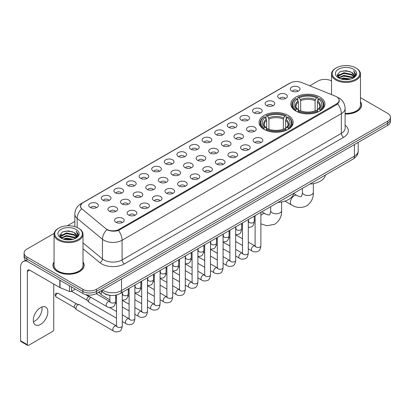 <?xml version="1.0" encoding="UTF-8"?>
<svg xmlns="http://www.w3.org/2000/svg" width="411" height="411" viewBox="0 0 411 411"><rect width="100%" height="100%" fill="white"/><g stroke="black" fill="none" stroke-linecap="round" stroke-linejoin="round"><path stroke-width="0.62" d="M288.193 115.434A17.046 9.843 0 0 0 269.616 113.302A17.046 9.843 0 0 0 259.089 122.396A17.046 9.843 0 0 0 264.083 129.357A17.046 9.843 0 0 0 282.66 131.489A17.046 9.843 0 0 0 293.182 122.396A17.046 9.843 0 0 0 288.193 115.434M319.938 97.104A17.046 9.843 0 0 0 301.361 94.972A17.046 9.843 0 0 0 290.839 104.065A17.046 9.843 0 0 0 295.833 111.027A17.046 9.843 0 0 0 314.41 113.159A17.046 9.843 0 0 0 324.931 104.065A17.046 9.843 0 0 0 319.938 97.104M279.141 98.286A4.824 2.785 180 0 1 278.18 97.499A4.824 2.785 180 0 1 279.778 94.037A4.824 2.785 180 0 1 285.964 94.35A4.824 2.785 180 0 1 286.919 97.499A4.824 2.785 180 0 1 279.141 98.286M285.373 98.578A2.892 1.67 0 0 0 284.597 97.761A2.892 1.67 0 0 0 281.746 97.34A2.892 1.67 0 0 0 279.727 98.578M266.539 105.56A4.824 2.785 180 0 1 265.583 104.774A4.824 2.785 180 0 1 267.181 101.311A4.824 2.785 180 0 1 273.361 101.625A4.824 2.785 180 0 1 274.322 104.774A4.824 2.785 180 0 1 266.539 105.56M272.776 105.853A2.892 1.67 0 0 0 272 105.036A2.892 1.67 0 0 0 269.148 104.615A2.892 1.67 0 0 0 267.129 105.853M253.941 112.835A4.824 2.785 180 0 1 252.981 112.049A4.824 2.785 180 0 1 254.579 108.586A4.824 2.785 180 0 1 260.764 108.9A4.824 2.785 180 0 1 261.72 112.049A4.824 2.785 180 0 1 253.941 112.835M260.173 113.128A2.892 1.67 0 0 0 259.398 112.311A2.892 1.67 0 0 0 256.546 111.89A2.892 1.67 0 0 0 254.527 113.128M241.339 120.11A4.824 2.785 180 0 1 240.384 119.324A4.824 2.785 180 0 1 241.981 115.861A4.824 2.785 180 0 1 248.162 116.174A4.824 2.785 180 0 1 249.123 119.324A4.824 2.785 180 0 1 241.339 120.11M247.576 120.402A2.892 1.67 0 0 0 246.8 119.586A2.892 1.67 0 0 0 243.949 119.164A2.892 1.67 0 0 0 241.93 120.402M228.742 127.384A4.824 2.785 180 0 1 227.781 126.598A4.824 2.785 180 0 1 229.379 123.136A4.824 2.785 180 0 1 235.565 123.444A4.824 2.785 180 0 1 236.52 126.598A4.824 2.785 180 0 1 228.742 127.384M234.974 127.672A2.892 1.67 0 0 0 234.198 126.86A2.892 1.67 0 0 0 231.347 126.439A2.892 1.67 0 0 0 229.328 127.672M216.14 134.659A4.824 2.785 180 0 1 215.184 133.873A4.824 2.785 180 0 1 216.782 130.41A4.824 2.785 180 0 1 222.962 130.719A4.824 2.785 180 0 1 223.923 133.873A4.824 2.785 180 0 1 216.14 134.659M222.377 134.947A2.892 1.67 0 0 0 221.601 134.135A2.892 1.67 0 0 0 218.75 133.709A2.892 1.67 0 0 0 216.731 134.947M203.543 141.934A4.824 2.785 180 0 1 202.582 141.148A4.824 2.785 180 0 1 204.18 137.685A4.824 2.785 180 0 1 210.365 137.993A4.824 2.785 180 0 1 211.321 141.148A4.824 2.785 180 0 1 203.543 141.934M209.774 142.221A2.892 1.67 0 0 0 208.999 141.41A2.892 1.67 0 0 0 206.147 140.983A2.892 1.67 0 0 0 204.128 142.221M190.94 149.208A4.824 2.785 180 0 1 189.985 148.422A4.824 2.785 180 0 1 191.583 144.96A4.824 2.785 180 0 1 197.763 145.268A4.824 2.785 180 0 1 198.724 148.422A4.824 2.785 180 0 1 190.94 149.208M197.177 149.496A2.892 1.67 0 0 0 196.401 148.684A2.892 1.67 0 0 0 193.55 148.258A2.892 1.67 0 0 0 191.531 149.496M178.343 156.483A4.824 2.785 180 0 1 177.382 155.697A4.824 2.785 180 0 1 178.98 152.234A4.824 2.785 180 0 1 185.166 152.543A4.824 2.785 180 0 1 186.121 155.697A4.824 2.785 180 0 1 178.343 156.483M184.575 156.771A2.892 1.67 0 0 0 183.799 155.959A2.892 1.67 0 0 0 180.948 155.533A2.892 1.67 0 0 0 178.929 156.771M165.741 163.758A4.824 2.785 180 0 1 164.785 162.972A4.824 2.785 180 0 1 166.383 159.509A4.824 2.785 180 0 1 172.563 159.817A4.824 2.785 180 0 1 173.524 162.972A4.824 2.785 180 0 1 165.741 163.758M171.978 164.046A2.892 1.67 0 0 0 171.202 163.234A2.892 1.67 0 0 0 168.351 162.807A2.892 1.67 0 0 0 166.332 164.046M153.144 171.033A4.824 2.785 180 0 1 152.183 170.241A4.824 2.785 180 0 1 153.781 166.784A4.824 2.785 180 0 1 159.966 167.092A4.824 2.785 180 0 1 160.922 170.241A4.824 2.785 180 0 1 153.144 171.033M159.376 171.32A2.892 1.67 0 0 0 158.6 170.508A2.892 1.67 0 0 0 155.748 170.082A2.892 1.67 0 0 0 153.729 171.32M140.541 178.307A4.824 2.785 180 0 1 139.586 177.516A4.824 2.785 180 0 1 141.184 174.059A4.824 2.785 180 0 1 147.364 174.367A4.824 2.785 180 0 1 148.325 177.516A4.824 2.785 180 0 1 140.541 178.307M146.778 178.595A2.892 1.67 0 0 0 146.003 177.783A2.892 1.67 0 0 0 143.151 177.357A2.892 1.67 0 0 0 141.132 178.595M127.944 185.582A4.824 2.785 180 0 1 126.984 184.791A4.824 2.785 180 0 1 128.581 181.328A4.824 2.785 180 0 1 134.767 181.641A4.824 2.785 180 0 1 135.722 184.791A4.824 2.785 180 0 1 127.944 185.582M134.176 185.87A2.892 1.67 0 0 0 133.4 185.053A2.892 1.67 0 0 0 130.549 184.631A2.892 1.67 0 0 0 128.53 185.87M115.342 192.857A4.824 2.785 180 0 1 114.386 192.065A4.824 2.785 180 0 1 115.984 188.603A4.824 2.785 180 0 1 122.165 188.916A4.824 2.785 180 0 1 123.125 192.065A4.824 2.785 180 0 1 115.342 192.857M121.579 193.144A2.892 1.67 0 0 0 120.803 192.327A2.892 1.67 0 0 0 117.952 191.906A2.892 1.67 0 0 0 115.933 193.144M102.745 200.131A4.824 2.785 180 0 1 101.784 199.34A4.824 2.785 180 0 1 103.382 195.877A4.824 2.785 180 0 1 109.567 196.191A4.824 2.785 180 0 1 110.523 199.34A4.824 2.785 180 0 1 102.745 200.131M108.977 200.419A2.892 1.67 0 0 0 108.201 199.602A2.892 1.67 0 0 0 105.35 199.181A2.892 1.67 0 0 0 103.331 200.419M90.143 207.401A4.824 2.785 180 0 1 89.187 206.615A4.824 2.785 180 0 1 90.785 203.152A4.824 2.785 180 0 1 96.965 203.466A4.824 2.785 180 0 1 97.926 206.615A4.824 2.785 180 0 1 90.143 207.401M96.38 207.694A2.892 1.67 0 0 0 95.604 206.877A2.892 1.67 0 0 0 92.752 206.456A2.892 1.67 0 0 0 90.733 207.694M291.738 91.016A4.824 2.785 180 0 1 290.783 90.225A4.824 2.785 180 0 1 292.38 86.762A4.824 2.785 180 0 1 298.561 87.075A4.824 2.785 180 0 1 299.521 90.225A4.824 2.785 180 0 1 291.738 91.016M297.975 91.304A2.892 1.67 0 0 0 297.199 90.487A2.892 1.67 0 0 0 294.348 90.066A2.892 1.67 0 0 0 292.329 91.304M247.956 131.207A4.824 2.785 180 0 1 247.001 130.421A4.824 2.785 180 0 1 248.598 126.958A4.824 2.785 180 0 1 254.779 127.266A4.824 2.785 180 0 1 255.74 130.421A4.824 2.785 180 0 1 247.956 131.207M254.193 131.494A2.892 1.67 0 0 0 253.417 130.683A2.892 1.67 0 0 0 250.566 130.256A2.892 1.67 0 0 0 248.547 131.494M235.359 138.481A4.824 2.785 180 0 1 234.404 137.695A4.824 2.785 180 0 1 236.001 134.233A4.824 2.785 180 0 1 242.182 134.541A4.824 2.785 180 0 1 243.137 137.695A4.824 2.785 180 0 1 235.359 138.481M241.596 138.769A2.892 1.67 0 0 0 240.815 137.957A2.892 1.67 0 0 0 237.964 137.531A2.892 1.67 0 0 0 235.945 138.769M222.757 145.756A4.824 2.785 180 0 1 221.801 144.965A4.824 2.785 180 0 1 223.399 141.507A4.824 2.785 180 0 1 229.579 141.816A4.824 2.785 180 0 1 230.54 144.965A4.824 2.785 180 0 1 222.757 145.756M228.994 146.044A2.892 1.67 0 0 0 228.218 145.232A2.892 1.67 0 0 0 225.367 144.806A2.892 1.67 0 0 0 223.348 146.044M210.16 153.031A4.824 2.785 180 0 1 209.204 152.24A4.824 2.785 180 0 1 210.802 148.782A4.824 2.785 180 0 1 216.982 149.09A4.824 2.785 180 0 1 217.938 152.24A4.824 2.785 180 0 1 210.16 153.031M216.397 153.318A2.892 1.67 0 0 0 215.616 152.507A2.892 1.67 0 0 0 212.764 152.08A2.892 1.67 0 0 0 210.745 153.318M197.557 160.305A4.824 2.785 180 0 1 196.602 159.514A4.824 2.785 180 0 1 198.2 156.052A4.824 2.785 180 0 1 204.38 156.365A4.824 2.785 180 0 1 205.341 159.514A4.824 2.785 180 0 1 197.557 160.305M203.794 160.593A2.892 1.67 0 0 0 203.019 159.776A2.892 1.67 0 0 0 200.167 159.355A2.892 1.67 0 0 0 198.148 160.593M184.96 167.58A4.824 2.785 180 0 1 184.005 166.789A4.824 2.785 180 0 1 185.602 163.326A4.824 2.785 180 0 1 191.783 163.64A4.824 2.785 180 0 1 192.738 166.789A4.824 2.785 180 0 1 184.96 167.58M191.197 167.868A2.892 1.67 0 0 0 190.416 167.051A2.892 1.67 0 0 0 187.565 166.63A2.892 1.67 0 0 0 185.546 167.868M172.358 174.855A4.824 2.785 180 0 1 171.402 174.064A4.824 2.785 180 0 1 173 170.601A4.824 2.785 180 0 1 179.186 170.914A4.824 2.785 180 0 1 180.141 174.064A4.824 2.785 180 0 1 172.358 174.855M178.595 175.143A2.892 1.67 0 0 0 177.819 174.326A2.892 1.67 0 0 0 174.968 173.904A2.892 1.67 0 0 0 172.949 175.143M159.761 182.13A4.824 2.785 180 0 1 158.805 181.338A4.824 2.785 180 0 1 160.403 177.876A4.824 2.785 180 0 1 166.583 178.189A4.824 2.785 180 0 1 167.539 181.338A4.824 2.785 180 0 1 159.761 182.13M165.998 182.417A2.892 1.67 0 0 0 165.217 181.6A2.892 1.67 0 0 0 162.366 181.179A2.892 1.67 0 0 0 160.347 182.417M147.159 189.399A4.824 2.785 180 0 1 146.203 188.613A4.824 2.785 180 0 1 147.801 185.15A4.824 2.785 180 0 1 153.986 185.464A4.824 2.785 180 0 1 154.942 188.613A4.824 2.785 180 0 1 147.159 189.399M153.395 189.692A2.892 1.67 0 0 0 152.62 188.875A2.892 1.67 0 0 0 149.768 188.454A2.892 1.67 0 0 0 147.749 189.692M134.561 196.674A4.824 2.785 180 0 1 133.606 195.888A4.824 2.785 180 0 1 135.204 192.425A4.824 2.785 180 0 1 141.384 192.738A4.824 2.785 180 0 1 142.34 195.888A4.824 2.785 180 0 1 134.561 196.674M140.798 196.967A2.892 1.67 0 0 0 140.017 196.15A2.892 1.67 0 0 0 137.166 195.728A2.892 1.67 0 0 0 135.147 196.967M121.959 203.948A4.824 2.785 180 0 1 121.004 203.162A4.824 2.785 180 0 1 122.601 199.7A4.824 2.785 180 0 1 128.787 200.013A4.824 2.785 180 0 1 129.742 203.162A4.824 2.785 180 0 1 121.959 203.948M128.196 204.241A2.892 1.67 0 0 0 127.42 203.424A2.892 1.67 0 0 0 124.569 203.003A2.892 1.67 0 0 0 122.55 204.241M109.362 211.223A4.824 2.785 180 0 1 108.406 210.437A4.824 2.785 180 0 1 110.004 206.974A4.824 2.785 180 0 1 116.185 207.283A4.824 2.785 180 0 1 117.14 210.437A4.824 2.785 180 0 1 109.362 211.223M115.599 211.511A2.892 1.67 0 0 0 114.818 210.699A2.892 1.67 0 0 0 111.967 210.278A2.892 1.67 0 0 0 109.948 211.511M254.579 142.304A4.824 2.785 180 0 1 253.618 141.512A4.824 2.785 180 0 1 255.216 138.05A4.824 2.785 180 0 1 261.401 138.363A4.824 2.785 180 0 1 262.357 141.512A4.824 2.785 180 0 1 254.579 142.304M260.81 142.591A2.892 1.67 0 0 0 260.035 141.774A2.892 1.67 0 0 0 257.183 141.353A2.892 1.67 0 0 0 255.164 142.591M241.976 149.578A4.824 2.785 180 0 1 241.021 148.787A4.824 2.785 180 0 1 242.618 145.324A4.824 2.785 180 0 1 248.799 145.638A4.824 2.785 180 0 1 249.76 148.787A4.824 2.785 180 0 1 241.976 149.578M248.213 149.866A2.892 1.67 0 0 0 247.437 149.049A2.892 1.67 0 0 0 244.581 148.628A2.892 1.67 0 0 0 242.567 149.866M229.379 156.853A4.824 2.785 180 0 1 228.418 156.062A4.824 2.785 180 0 1 230.016 152.599A4.824 2.785 180 0 1 236.202 152.913A4.824 2.785 180 0 1 237.157 156.062A4.824 2.785 180 0 1 229.379 156.853M235.611 157.141A2.892 1.67 0 0 0 234.835 156.324A2.892 1.67 0 0 0 231.984 155.903A2.892 1.67 0 0 0 229.965 157.141M216.777 164.123A4.824 2.785 180 0 1 215.821 163.337A4.824 2.785 180 0 1 217.419 159.874A4.824 2.785 180 0 1 223.599 160.187A4.824 2.785 180 0 1 224.56 163.337A4.824 2.785 180 0 1 216.777 164.123M223.014 164.415A2.892 1.67 0 0 0 222.238 163.599A2.892 1.67 0 0 0 219.387 163.177A2.892 1.67 0 0 0 217.368 164.415M204.18 171.397A4.824 2.785 180 0 1 203.219 170.611A4.824 2.785 180 0 1 204.817 167.149A4.824 2.785 180 0 1 211.002 167.462A4.824 2.785 180 0 1 211.958 170.611A4.824 2.785 180 0 1 204.18 171.397M210.411 171.69A2.892 1.67 0 0 0 209.636 170.873A2.892 1.67 0 0 0 206.784 170.452A2.892 1.67 0 0 0 204.765 171.69M191.577 178.672A4.824 2.785 180 0 1 190.622 177.886A4.824 2.785 180 0 1 192.22 174.423A4.824 2.785 180 0 1 198.4 174.737A4.824 2.785 180 0 1 199.361 177.886A4.824 2.785 180 0 1 191.577 178.672M197.814 178.965A2.892 1.67 0 0 0 197.039 178.148A2.892 1.67 0 0 0 194.187 177.727A2.892 1.67 0 0 0 192.168 178.965M178.98 185.947A4.824 2.785 180 0 1 178.02 185.161A4.824 2.785 180 0 1 179.617 181.698A4.824 2.785 180 0 1 185.803 182.006A4.824 2.785 180 0 1 186.758 185.161A4.824 2.785 180 0 1 178.98 185.947M185.212 186.234A2.892 1.67 0 0 0 184.436 185.423A2.892 1.67 0 0 0 181.585 185.001A2.892 1.67 0 0 0 179.566 186.234M166.378 193.221A4.824 2.785 180 0 1 165.422 192.435A4.824 2.785 180 0 1 167.02 188.973A4.824 2.785 180 0 1 173.201 189.281A4.824 2.785 180 0 1 174.161 192.435A4.824 2.785 180 0 1 166.378 193.221M172.615 193.509A2.892 1.67 0 0 0 171.839 192.697A2.892 1.67 0 0 0 168.988 192.276A2.892 1.67 0 0 0 166.969 193.509M153.781 200.496A4.824 2.785 180 0 1 152.82 199.71A4.824 2.785 180 0 1 154.418 196.247A4.824 2.785 180 0 1 160.603 196.556A4.824 2.785 180 0 1 161.559 199.71A4.824 2.785 180 0 1 153.781 200.496M160.013 200.784A2.892 1.67 0 0 0 159.237 199.972A2.892 1.67 0 0 0 156.386 199.546A2.892 1.67 0 0 0 154.366 200.784M141.179 207.771A4.824 2.785 180 0 1 140.223 206.985A4.824 2.785 180 0 1 141.821 203.522A4.824 2.785 180 0 1 148.001 203.83A4.824 2.785 180 0 1 148.962 206.985A4.824 2.785 180 0 1 141.179 207.771M147.415 208.058A2.892 1.67 0 0 0 146.64 207.247A2.892 1.67 0 0 0 143.788 206.82A2.892 1.67 0 0 0 141.769 208.058M128.581 215.045A4.824 2.785 180 0 1 127.621 214.259A4.824 2.785 180 0 1 129.218 210.797A4.824 2.785 180 0 1 135.404 211.105A4.824 2.785 180 0 1 136.36 214.259A4.824 2.785 180 0 1 128.581 215.045M134.813 215.333A2.892 1.67 0 0 0 134.037 214.521A2.892 1.67 0 0 0 131.186 214.095A2.892 1.67 0 0 0 129.167 215.333M115.979 222.32A4.824 2.785 180 0 1 115.023 221.534A4.824 2.785 180 0 1 116.621 218.071A4.824 2.785 180 0 1 122.802 218.38A4.824 2.785 180 0 1 123.762 221.534A4.824 2.785 180 0 1 115.979 222.32M122.216 222.608A2.892 1.67 0 0 0 121.44 221.796A2.892 1.67 0 0 0 118.589 221.37A2.892 1.67 0 0 0 116.57 222.608M335.407 96.164A8.682 5.014 180 0 1 336.568 96.724A8.682 5.014 180 0 1 339.111 100.269A8.682 5.014 180 0 1 336.568 103.813L119.144 229.343A8.682 5.014 180 0 1 105.889 228.675L82.097 209.06A8.682 5.014 180 0 1 80.525 206.183A8.682 5.014 180 0 1 83.068 202.638L290.31 82.991A8.682 5.014 180 0 1 301.427 82.426L335.407 96.164M110.965 295.432A9.648 5.569 180 0 1 103.736 293.069L101.06 290.865M54.062 261.899A15.597 9.006 0 0 0 52.937 265.259A15.597 9.006 0 0 0 57.509 271.625A15.597 9.006 0 0 0 74.509 273.577A15.597 9.006 0 0 0 84.137 265.259A15.597 9.006 0 0 0 83.012 261.899M339.45 100.638L337.75 103.906L336.907 104.522L118.507 230.484C114.875 231.527 111.304 231.398 107.795 230.093L106.86 229.641A11.256 7.532 129.5 0 0 102.462 239.253L77.17 218.4A12.864 7.429 180 0 1 74.848 214.141L74.848 226.636M54.144 233.386L26.921 249.107A9.648 5.569 0 0 0 24.09 253.048L24.09 257.25A9.648 5.569 0 0 0 26.921 261.185L82.868 293.49L82.868 291.389A9.648 5.569 0 0 0 96.513 291.389L387.624 123.315A9.648 5.569 0 0 0 390.45 119.375A9.648 5.569 0 0 1 387.624 123.315L96.513 291.389A9.648 5.569 0 0 1 82.868 291.389L26.921 259.084L82.868 291.389L82.868 289.287A9.648 5.569 0 0 0 96.513 289.287L387.624 121.214A9.648 5.569 0 0 0 390.45 117.274A9.648 5.569 0 0 0 387.624 113.338L360.478 97.664M24.09 255.149A9.648 5.569 0 0 0 26.921 259.084A9.648 5.569 0 0 1 24.09 255.149M77.17 227.504L77.17 218.4A11.256 7.532 129.5 0 1 81.537 208.819L80.304 206.178L81.892 203.476M345.112 114.058A15.597 9.006 0 0 0 361.603 105.062A15.597 9.006 0 0 0 360.478 101.707M331.528 80.952A9.648 5.569 0 0 0 318.032 81.034L309.776 85.801M74.848 221.437L67.301 225.788M24.09 253.048A9.648 5.569 0 0 0 26.921 256.983L82.868 289.287M82.868 293.49A9.648 5.569 0 0 0 96.513 293.49L387.624 125.417A9.648 5.569 0 0 0 390.45 121.476L390.45 117.274M336.224 79.195A13.83 7.984 0 0 0 355.782 79.195A13.83 7.984 0 0 0 355.782 67.902L356.239 68.164A14.472 8.359 0 0 1 360.478 74.078A14.472 8.359 0 0 1 351.544 81.794A14.472 8.359 0 0 1 335.772 79.986A14.472 8.359 0 0 1 331.528 74.078A14.472 8.359 0 0 1 335.772 68.164L336.224 67.902A13.83 7.984 0 0 0 336.224 79.195M345.112 113.405A14.472 8.359 0 0 0 360.478 105.062L360.478 74.078M345.112 113.96A15.438 8.914 0 0 0 361.444 105.062A15.438 8.914 0 0 0 360.478 101.964M340.585 78.82L343.925 77.962L350.691 79.051M341.541 79.107L343.925 78.619L349.699 79.292M338.515 77.736L343.925 75.336L351.688 76.975L352.941 78.013M338.839 78.018L343.925 75.994L351.688 77.633L352.592 78.326M338.058 77.299L338.238 75.557L343.925 72.711L351.688 74.35L353.814 76.765M337.986 76.98L338.238 76.215L343.925 73.369L351.688 75.008L353.666 77.078M352.51 78.393A8.04 4.644 0 0 0 354.046 75.665A8.04 4.644 0 0 0 351.688 72.382L354.041 75.824M353.511 69.218A10.614 6.129 0 0 0 338.52 69.202A10.614 6.129 0 0 0 338.453 77.854A10.614 6.129 0 0 0 338.5 77.885A10.614 6.129 0 0 0 353.558 77.854A10.614 6.129 0 0 0 353.511 69.218M351.688 72.382L345.913 70.656L339.974 71.75L337.22 74.859L339.049 78.177M353.167 78.069L355.736 74.817L355.787 74.232L353.696 70.749L355.012 74.653L352.597 78.352M356.239 68.164L355.782 67.902A13.83 7.984 0 0 0 336.224 67.902M353.696 70.749L355.782 74.365M339.835 71.817L343.473 70.918L349.987 71.504M337.328 76.045L338.515 75.11M341.125 74.001L343.473 73.548L349.756 74.062M341.125 76.626L343.473 76.174L349.756 76.687M341.608 79.128L343.473 78.799L349.689 79.297M337.261 75.783L339.209 74.401M338.294 77.551L339.209 77.027M295.524 110.842L295.982 109.624A15.31 8.842 0 0 1 295.982 98.506L297.035 99.113A13.83 7.984 0 0 0 297.035 109.018L298.078 109.609L298.412 110.847M298.412 110.343L298.412 102.026L297.035 99.113M297.8 100.433L297.8 97.453L298.258 97.191A15.31 8.842 0 0 1 317.513 97.191L316.465 97.803A13.83 7.984 0 0 0 299.311 97.803L300.688 100.716L300.688 110.883M315.088 110.883L315.088 100.716L316.465 97.803M309.807 184.077A17.688 10.213 0 0 0 325.471 175.029M297.8 111.725A15.952 9.212 0 0 0 317.97 111.725L317.513 110.939A15.31 8.842 0 0 1 298.258 110.939L297.8 111.998M317.97 111.998L317.97 111.725M295.982 98.506L295.524 98.768A15.952 9.212 0 0 0 291.933 104.589A15.952 9.212 0 0 0 295.524 110.415M317.513 97.191L317.97 97.453L317.97 100.433M298.258 110.939L299.311 110.328A13.83 7.984 0 0 0 316.465 110.328L317.513 110.939M297.035 109.018L295.982 109.624M299.311 97.803L298.258 97.191M298.078 100.906A12.371 7.141 0 0 0 298.078 109.609L298.134 109.645C296.377 107.944 295.658 106.793 295.987 106.187A11.898 6.869 0 0 1 298.412 102.026M320.246 110.415A15.952 9.212 0 0 0 323.837 104.589A15.952 9.212 0 0 0 320.246 98.768L319.789 98.506A15.31 8.842 0 0 1 319.789 109.624L320.246 110.842M319.789 109.624L318.736 109.018A13.83 7.984 0 0 0 318.736 99.113L319.789 98.506M318.736 99.113L317.364 102.026L317.364 110.343L317.698 109.609L318.736 109.018M317.364 102.026A11.898 6.869 0 0 1 319.789 106.187C320.112 106.798 319.393 107.949 317.641 109.645L317.698 109.609A12.371 7.141 0 0 0 317.698 100.906M317.364 110.847L317.364 110.343M263.775 129.172L264.232 127.955A15.31 8.842 0 0 1 264.232 116.837L265.285 117.443A13.83 7.984 0 0 0 265.285 127.348L266.328 127.939L266.662 129.177M266.662 128.674L266.662 120.356L265.285 117.443M266.051 118.764L266.051 115.784L266.508 115.522A15.31 8.842 0 0 1 285.768 115.522L284.715 116.133A13.83 7.984 0 0 0 267.561 116.133L268.938 119.046L268.938 129.213M283.338 129.213L283.338 119.046L284.715 116.133M278.057 202.402A17.688 10.213 0 0 0 293.721 193.36M266.051 130.056A15.952 9.212 0 0 0 286.226 130.056L285.768 129.27A15.31 8.842 0 0 1 266.508 129.27L266.051 130.328M286.226 130.328L286.226 130.056M264.232 116.837L263.775 117.099A15.952 9.212 0 0 0 260.184 122.92A15.952 9.212 0 0 0 263.775 128.746M285.768 115.522L286.226 115.784L286.226 118.764M266.508 129.27L267.561 128.658A13.83 7.984 0 0 0 284.715 128.658L285.768 129.27M265.285 127.348L264.232 127.955M267.561 116.133L266.508 115.522M266.328 119.236A12.371 7.141 0 0 0 266.328 127.939L266.385 127.975C264.627 126.275 263.913 125.124 264.237 124.518A11.898 6.869 0 0 1 266.662 120.356M288.496 128.746A15.952 9.212 0 0 0 292.093 122.92A15.952 9.212 0 0 0 288.496 117.099L288.039 116.837A15.31 8.842 0 0 1 288.039 127.955L288.496 129.172M288.039 127.955L286.986 127.348A13.83 7.984 0 0 0 286.986 117.443L288.039 116.837M286.986 117.443L285.614 120.356L285.614 128.674L285.948 127.939L286.986 127.348M285.614 120.356A11.898 6.869 0 0 1 288.039 124.518C288.363 125.129 287.643 126.28 285.892 127.975L285.948 127.939A12.371 7.141 0 0 0 285.948 119.236M285.614 129.177L285.614 128.674M109.881 299.825L101.774 295.144A2.892 1.67 -60 0 1 101.543 294.954A2.892 1.67 -60 0 1 101.173 293.819A2.892 1.67 -60 0 1 101.918 291.569M99.904 293.135A2.091 1.207 -60 0 1 99.734 292.997A2.091 1.207 -60 0 1 99.467 292.175A2.091 1.207 -60 0 1 99.508 291.759M116.498 318.191L89.177 302.419A2.892 1.67 -60 0 1 88.94 302.229A2.892 1.67 -60 0 1 88.576 301.093A2.892 1.67 -60 0 1 90.62 297.549A2.892 1.67 -60 0 1 90.965 297.384M87.302 300.41A2.091 1.207 -60 0 1 87.132 300.271A2.091 1.207 -60 0 1 86.87 299.449A2.091 1.207 -60 0 1 88.35 296.891A2.091 1.207 -60 0 1 89.192 296.706L90.179 296.932M122.288 292.339L122.288 325.815C121.887 329.18 120.849 331.055 119.164 331.451C116.77 332.191 114.849 332.021 113.395 330.947L76.574 309.694A2.892 1.67 -60 0 1 76.343 309.504A2.892 1.67 -60 0 1 75.973 308.368A2.892 1.67 -60 0 1 78.023 304.823A2.892 1.67 -60 0 1 79.189 304.572A2.892 1.67 -60 0 1 79.467 304.679L116.878 326.17M74.704 307.68A2.091 1.207 -60 0 1 74.535 307.546A2.091 1.207 -60 0 1 74.268 306.724A2.091 1.207 -60 0 1 75.747 304.166A2.091 1.207 -60 0 1 76.59 303.981L79.189 304.572M41.937 306.976A10.29 5.944 -60 0 1 34.791 321.094A10.29 5.944 -60 0 1 33.419 321.736M40.566 324.423A10.29 5.944 120 0 0 47.286 315.355A10.29 5.944 120 0 0 45.708 307.109A10.29 5.944 120 0 0 40.566 307.618A10.29 5.944 120 0 0 33.841 316.686A10.29 5.944 120 0 0 35.418 324.937A10.29 5.944 120 0 0 40.566 324.423M71.55 286.955L71.55 291.353L75.362 289.154M26.807 261.124A12.864 7.429 -120 0 0 23.216 261.601A12.864 7.429 -120 0 0 20.55 267.489L20.55 340.76L27.373 344.701L27.373 271.43A3.216 1.855 60 0 1 28.04 269.955A3.216 1.855 60 0 1 29.649 270.114L59.795 287.52L59.795 280.168M27.373 344.701A1.608 0.93 120 0 0 27.707 345.435L20.884 341.495A1.608 0.93 -60 0 1 20.55 340.76M27.707 345.435A1.608 0.93 120 0 0 28.508 345.353L52.618 331.436A1.608 0.93 120 0 0 53.754 329.468L53.754 284.032M71.55 291.353A1.608 0.93 180 0 1 69.49 291.461L60.011 287.628A1.608 0.93 180 0 1 59.795 287.52M58.758 239.392A13.83 7.984 0 0 0 78.316 239.392A13.83 7.984 0 0 0 78.316 228.1A13.83 7.984 0 0 0 78.316 228.095L78.773 228.362A14.472 8.359 0 0 1 83.012 234.27A14.472 8.359 0 0 1 74.078 241.987A14.472 8.359 0 0 1 58.305 240.178A14.472 8.359 0 0 1 54.062 234.27A14.472 8.359 0 0 1 58.305 228.362L58.758 228.1A13.83 7.984 0 0 0 58.758 239.392M54.062 234.27L54.062 265.259A14.472 8.359 0 0 0 58.305 271.168A14.472 8.359 0 0 0 74.078 272.976A14.472 8.359 0 0 0 83.012 265.259L83.012 234.27M54.062 262.156A15.438 8.914 0 0 0 53.101 265.259A15.438 8.914 0 0 0 57.622 271.558A15.438 8.914 0 0 0 74.448 273.49A15.438 8.914 0 0 0 83.978 265.259A15.438 8.914 0 0 0 83.012 262.156M63.119 239.012L66.459 238.159L73.225 239.243M64.075 239.305L66.459 238.812L72.233 239.49L66.007 238.991L64.142 239.32M61.049 237.933L66.459 235.534L74.221 237.173L75.475 238.205M61.373 238.216L66.459 236.186L74.221 237.825L75.126 238.519M60.592 237.491L60.771 235.75L66.459 232.903L74.221 234.542L76.348 236.957M60.52 237.173L60.771 236.407L66.459 233.561L74.221 235.2L76.199 237.27M75.043 238.585A8.04 4.644 0 0 0 76.58 235.857A8.04 4.644 0 0 0 74.221 232.575L76.574 236.017M76.045 229.41A10.614 6.129 0 0 0 61.054 229.395A10.614 6.129 0 0 0 60.987 238.051A10.614 6.129 0 0 0 61.034 238.077A10.614 6.129 0 0 0 76.092 238.051A10.614 6.129 0 0 0 76.045 229.41M74.221 232.575L68.447 230.848L62.508 231.943L59.759 235.051L61.583 238.37M75.706 238.262L78.27 235.01L78.321 234.429L76.23 230.941L77.545 234.845L75.131 238.544M78.773 228.362L78.316 228.1A13.83 7.984 0 0 0 58.758 228.1M76.23 230.941L78.316 234.558M62.369 232.01L66.007 231.116L72.521 231.696M59.862 236.238L61.049 235.308M63.659 234.193L66.007 233.741L72.29 234.255M63.659 236.823L66.007 236.366L72.29 236.88M59.795 235.981L61.742 234.594M60.828 237.743L61.742 237.219M119.144 229.343L119.144 230.232M336.568 103.813L336.568 104.718M345.112 125.165A16.08 9.283 180 0 1 343.617 137.3L124.374 263.877A3.216 1.855 60 0 1 122.098 259.937L341.341 133.359A12.864 7.429 0 0 0 345.112 128.109L345.112 108.412A12.864 7.429 180 0 1 341.341 113.662A11.256 6.499 -120 0 0 337.75 103.906M124.374 263.877A16.08 9.283 180 0 1 101.63 263.877A16.08 9.283 180 0 1 99.827 262.639L83.012 248.773M103.906 259.937A12.864 7.429 0 0 0 122.098 259.937L122.098 240.245A12.864 7.429 180 0 1 103.906 240.245A12.864 7.429 180 0 1 102.462 239.253L102.462 258.945A12.864 7.429 0 0 0 103.906 259.937M337.385 97.217A11.256 5.271 112 0 0 337.236 97.16L339.008 98.008C342.856 100.315 344.891 103.788 345.112 108.412M118.507 230.484A11.256 6.499 60 0 1 122.098 240.245L341.341 113.662L341.341 133.359A3.216 1.855 60 0 0 343.617 137.3M82.113 203.296A11.256 6.499 -120 0 0 80.946 203.733C77.098 206.045 75.064 209.512 74.848 214.141M80.946 203.733L289.359 83.407A11.256 6.499 60 0 1 290.212 83.043M96.513 289.287L96.513 293.49M387.624 121.214L387.624 125.417M26.921 256.983L26.921 261.185M83.012 242.911L102.462 258.945A3.216 2.153 -50.5 0 1 99.827 262.639M102.473 290.048A12.864 7.429 0 0 0 103.336 290.598A12.864 7.429 0 0 0 121.528 290.598L354.421 156.144A12.864 7.429 0 0 0 358.187 150.888C358.279 154.084 356.584 156.817 353.085 159.088L120.197 293.546A6.432 3.714 60 0 0 121.528 290.598L121.528 279.043M354.421 144.585L354.421 156.144A6.432 3.714 60 0 1 353.085 159.088M101.949 290.351A6.432 4.3 129.5 0 0 103.069 292.442L101.116 290.829M313.357 183.635L313.357 192.307A5.466 3.154 180 0 1 311.754 194.537A5.466 3.154 180 0 1 304.022 194.537A5.466 3.154 180 0 1 302.419 192.307C302.753 193.216 301.33 197.182 301.155 196.401C301.741 196.946 297.6 196.191 296.973 195.446L293.685 193.55M313.357 192.307C313.588 197.963 311.343 202.484 306.621 205.875C301.33 208.269 296.295 207.951 291.507 204.919A5.466 3.154 -60 0 1 290.669 200.537A5.466 3.154 -60 0 1 294.24 195.718A5.466 3.154 -60 0 1 296.973 195.446M315.088 100.716A11.898 6.869 0 0 0 300.688 100.716M315.422 99.59A12.371 7.141 0 0 0 300.349 99.59M281.607 201.965L281.607 210.632A5.466 3.154 180 0 1 280.004 212.867A5.466 3.154 180 0 1 272.272 212.867A5.466 3.154 180 0 1 270.669 210.632C271.003 211.547 269.58 215.513 269.405 214.732C269.991 215.277 265.85 214.521 265.223 213.777L261.792 211.793M260.882 215.385A5.466 3.154 -60 0 1 262.49 214.049A5.466 3.154 -60 0 1 265.223 213.777M283.338 119.046A11.898 6.869 0 0 0 268.938 119.046M283.672 117.921A12.371 7.141 0 0 0 268.599 117.921M260.882 212.323L260.882 245.799A2.892 1.67 180 0 1 259.901 247.052A2.892 1.67 180 0 1 255.94 246.98A2.892 1.67 180 0 1 255.092 245.799L255 246.425L255.262 246.21M260.882 245.799C260.487 249.158 259.444 251.039 257.759 251.429C255.37 252.169 253.448 252.005 251.994 250.931A2.892 1.67 -60 0 1 251.547 248.614A2.892 1.67 -60 0 1 253.438 246.061A2.892 1.67 -60 0 1 253.566 245.994A2.892 1.67 -60 0 1 254.887 245.917L255.472 246.148M248.285 219.592L248.285 253.073A2.892 1.67 180 0 1 247.304 254.327A2.892 1.67 180 0 1 243.343 254.255A2.892 1.67 180 0 1 242.495 253.073L242.403 253.7L242.66 253.484M248.285 253.073C247.884 256.433 246.847 258.314 245.162 258.704C242.767 259.444 240.846 259.279 239.392 258.206A2.892 1.67 -60 0 1 238.95 255.889A2.892 1.67 -60 0 1 240.841 253.335A2.892 1.67 -60 0 1 240.969 253.268A2.892 1.67 -60 0 1 242.29 253.191L242.875 253.423M235.683 226.867L235.683 260.348A2.892 1.67 180 0 1 234.702 261.601A2.892 1.67 180 0 1 230.741 261.53A2.892 1.67 180 0 1 229.893 260.348L229.8 260.975L230.062 260.759M235.683 260.348C235.287 263.708 234.244 265.588 232.559 265.979C230.17 266.718 228.249 266.554 226.795 265.48A2.892 1.67 -60 0 1 226.348 263.163A2.892 1.67 -60 0 1 228.239 260.61A2.892 1.67 -60 0 1 228.367 260.543A2.892 1.67 -60 0 1 229.687 260.466L230.273 260.697M223.086 234.142L223.086 267.623A2.892 1.67 180 0 1 222.104 268.876A2.892 1.67 180 0 1 218.143 268.804A2.892 1.67 180 0 1 217.296 267.623L217.203 268.249L217.46 268.034M223.086 267.623C222.685 270.983 221.647 272.863 219.962 273.253C217.568 273.993 215.647 273.829 214.193 272.755A2.892 1.67 -60 0 1 213.751 270.438A2.892 1.67 -60 0 1 215.641 267.885A2.892 1.67 -60 0 1 215.77 267.813A2.892 1.67 -60 0 1 217.09 267.741L217.676 267.972M210.483 241.416L210.483 274.897A2.892 1.67 180 0 1 209.502 276.151A2.892 1.67 180 0 1 205.541 276.079A2.892 1.67 180 0 1 204.693 274.897L204.601 275.519L204.863 275.308M210.483 274.897C210.088 278.257 209.045 280.138 207.36 280.528C204.971 281.268 203.049 281.103 201.596 280.03A2.892 1.67 -60 0 1 201.149 277.708A2.892 1.67 -60 0 1 203.039 275.159A2.892 1.67 -60 0 1 203.168 275.087A2.892 1.67 -60 0 1 204.488 275.016L205.074 275.247M197.886 248.691L197.886 282.172A2.892 1.67 180 0 1 196.905 283.426A2.892 1.67 180 0 1 192.944 283.354A2.892 1.67 180 0 1 192.096 282.172L192.004 282.794L192.261 282.583M197.886 282.172C197.486 285.532 196.448 287.407 194.763 287.803C192.369 288.543 190.447 288.378 188.993 287.304A2.892 1.67 -60 0 1 188.551 284.982A2.892 1.67 -60 0 1 190.442 282.434A2.892 1.67 -60 0 1 190.57 282.362A2.892 1.67 -60 0 1 191.891 282.29L192.476 282.521M185.284 255.966L185.284 289.447A2.892 1.67 180 0 1 184.303 290.7A2.892 1.67 180 0 1 180.342 290.628A2.892 1.67 180 0 1 179.494 289.447L179.401 290.068L179.664 289.858M185.284 289.447C184.888 292.807 183.845 294.682 182.16 295.077C179.771 295.817 177.85 295.653 176.396 294.579A2.892 1.67 -60 0 1 175.949 292.257A2.892 1.67 -60 0 1 177.84 289.709A2.892 1.67 -60 0 1 177.968 289.637A2.892 1.67 -60 0 1 179.288 289.565L179.874 289.796M172.687 263.24L172.687 296.721A2.892 1.67 180 0 1 171.706 297.975A2.892 1.67 180 0 1 167.745 297.903A2.892 1.67 180 0 1 166.897 296.721L166.804 297.343L167.061 297.132M172.687 296.721C172.286 300.081 171.248 301.957 169.563 302.352C167.169 303.092 165.248 302.928 163.794 301.854A2.892 1.67 -60 0 1 163.352 299.532A2.892 1.67 -60 0 1 165.243 296.983A2.892 1.67 -60 0 1 165.371 296.912A2.892 1.67 -60 0 1 166.691 296.84L167.277 297.071M160.085 270.515L160.085 303.996A2.892 1.67 180 0 1 159.103 305.25A2.892 1.67 180 0 1 155.142 305.178A2.892 1.67 180 0 1 154.295 303.996L154.202 304.618L154.464 304.407M160.085 303.996C159.689 307.356 158.646 309.231 156.961 309.627C154.572 310.367 152.651 310.202 151.197 309.129A2.892 1.67 -60 0 1 150.75 306.806A2.892 1.67 -60 0 1 152.64 304.258A2.892 1.67 -60 0 1 152.769 304.186A2.892 1.67 -60 0 1 154.089 304.114L154.675 304.346M147.487 277.79L147.487 311.266A2.892 1.67 180 0 1 146.506 312.519A2.892 1.67 180 0 1 142.545 312.447A2.892 1.67 180 0 1 141.697 311.266L141.605 311.892L141.862 311.677M147.487 311.266C147.087 314.631 146.049 316.506 144.364 316.902C141.97 317.641 140.048 317.472 138.594 316.403A2.892 1.67 -60 0 1 138.153 314.081A2.892 1.67 -60 0 1 140.043 311.533A2.892 1.67 -60 0 1 140.172 311.461A2.892 1.67 -60 0 1 141.492 311.389L142.078 311.62M134.885 285.064L134.885 318.54A2.892 1.67 180 0 1 133.904 319.794A2.892 1.67 180 0 1 129.943 319.722A2.892 1.67 180 0 1 129.095 318.54L129.003 319.167L129.265 318.951M134.885 318.54C134.489 321.905 133.447 323.781 131.761 324.176C129.373 324.916 127.451 324.747 125.997 323.678A2.892 1.67 -60 0 1 125.55 321.356A2.892 1.67 -60 0 1 127.441 318.808A2.892 1.67 -60 0 1 127.569 318.736A2.892 1.67 -60 0 1 128.89 318.664L129.475 318.895M57.237 293.475A2.091 1.207 -60 0 1 58.28 293.372L56.189 293.372A2.091 1.207 60 0 1 57.237 293.475A2.091 1.207 -60 0 0 55.87 295.319A2.091 1.207 -60 0 0 56.189 296.994L74.607 307.628M122.288 325.815A2.892 1.67 180 0 1 121.307 327.069A2.892 1.67 180 0 1 117.346 326.997A2.892 1.67 180 0 1 116.498 325.815L116.405 326.442L116.662 326.226M113.395 330.947A2.892 1.67 -60 0 1 112.953 328.63A2.892 1.67 -60 0 1 114.844 326.077A2.892 1.67 -60 0 1 114.972 326.01A2.892 1.67 -60 0 1 116.292 325.938M254.265 216.14L254.265 221.365A2.892 1.67 180 0 1 253.284 222.618A2.892 1.67 180 0 1 249.323 222.546A2.892 1.67 180 0 1 248.475 221.365L248.475 219.484M241.663 223.414L241.663 228.639A2.892 1.67 180 0 1 240.687 229.893A2.892 1.67 180 0 1 236.726 229.821A2.892 1.67 180 0 1 235.873 228.639L235.873 226.759M229.066 230.689L229.066 235.909A2.892 1.67 180 0 1 228.084 237.162A2.892 1.67 180 0 1 224.123 237.09A2.892 1.67 180 0 1 223.276 235.909L223.276 234.034M216.463 237.964L216.463 243.184A2.892 1.67 180 0 1 215.487 244.437A2.892 1.67 180 0 1 211.526 244.365A2.892 1.67 180 0 1 210.679 243.184L210.679 241.308M203.866 245.239L203.866 250.458A2.892 1.67 180 0 1 202.885 251.712A2.892 1.67 180 0 1 198.924 251.64A2.892 1.67 180 0 1 198.076 250.458L198.076 248.583M191.264 252.513L191.264 257.733A2.892 1.67 180 0 1 190.288 258.987A2.892 1.67 180 0 1 186.327 258.915A2.892 1.67 180 0 1 185.479 257.733L185.479 255.858M178.667 259.788L178.667 265.008A2.892 1.67 180 0 1 177.686 266.261A2.892 1.67 180 0 1 173.725 266.189A2.892 1.67 180 0 1 172.877 265.008L172.877 263.132M166.065 267.063L166.065 272.282A2.892 1.67 180 0 1 165.088 273.536A2.892 1.67 180 0 1 161.127 273.464A2.892 1.67 180 0 1 160.28 272.282L160.28 270.402M153.467 274.337L153.467 279.557A2.892 1.67 180 0 1 152.486 280.811A2.892 1.67 180 0 1 148.525 280.739A2.892 1.67 180 0 1 147.677 279.557L147.677 277.677M140.865 281.612L140.865 286.832A2.892 1.67 180 0 1 139.889 288.085A2.892 1.67 180 0 1 135.928 288.013A2.892 1.67 180 0 1 135.08 286.832L135.08 284.951M128.268 288.887L128.268 294.106A2.892 1.67 180 0 1 127.287 295.36A2.892 1.67 180 0 1 123.326 295.288A2.892 1.67 180 0 1 122.478 294.106L122.478 292.226M115.666 295.19L115.666 301.381A2.892 1.67 180 0 1 114.69 302.635A2.892 1.67 180 0 1 110.729 302.563A2.892 1.67 180 0 1 109.881 301.381L109.881 295.355M86.5 294.805L106.778 306.514A2.892 1.67 -60 0 1 106.336 304.197A2.892 1.67 -60 0 1 108.227 301.643A2.892 1.67 -60 0 1 108.355 301.571A2.892 1.67 -60 0 1 109.67 301.499L96.143 293.69M27.373 271.43L29.649 270.114M60.011 280.292L60.011 287.628M69.49 291.461L69.49 285.768M80.525 206.183L80.525 207.303M339.111 100.269L339.111 102.118M289.359 83.407L291.425 82.447M120.197 293.546C115.018 296.146 109.845 296.146 104.666 293.546L103.069 292.442M358.187 150.888L358.187 142.412M361.444 106.351L361.444 105.062M337.965 77.186L337.965 76.651M331.528 94.597L331.528 74.078M291.507 204.919L284.921 201.118M291.933 107.533L291.933 104.589M323.837 107.533L323.837 104.589M302.419 188.341L302.419 192.307M281.607 210.632C281.838 216.294 279.593 220.815 274.872 224.206L267.001 225.752L260.882 223.856M255.092 220.558L254.265 220.075M260.184 125.864L260.184 122.92M292.093 125.864L292.093 122.92M270.669 206.671L270.669 210.632M251.994 250.931L248.285 248.789M242.495 245.449L235.683 241.514M229.893 238.175L228.891 237.594M255.092 215.662L255.092 245.799M254.887 245.917L248.285 242.105M242.495 238.765L235.683 234.83M239.392 258.206L235.683 256.063M229.893 252.724L223.086 248.789M217.296 245.449L216.294 244.869M242.495 222.937L242.495 253.073M242.29 253.191L235.683 249.379M229.893 246.035L223.086 242.105M226.795 265.48L223.086 263.338M217.296 259.999L210.483 256.063M204.693 252.724L203.692 252.143M229.893 230.211L229.893 260.348M229.687 260.466L223.086 256.654M217.296 253.31L210.483 249.379M214.193 272.755L210.483 270.613M204.693 267.273L197.886 263.338M192.096 259.999L191.094 259.418M217.296 237.486L217.296 267.623M217.09 267.741L210.483 263.929M204.693 260.584L197.886 256.654M201.596 280.03L197.886 277.887M192.096 274.548L185.284 270.613M179.494 267.273L178.492 266.693M204.693 244.761L204.693 274.897M204.488 275.016L197.886 271.203M192.096 267.859L185.284 263.929M188.993 287.304L185.284 285.162M179.494 281.818L172.687 277.887M166.897 274.548L165.895 273.967M192.096 252.035L192.096 282.172M191.891 282.29L185.284 278.478M179.494 275.134L172.687 271.203M176.396 294.579L172.687 292.437M166.897 289.092L160.085 285.162M154.295 281.818L153.293 281.242M179.494 259.31L179.494 289.447M179.288 289.565L172.687 285.753M166.897 282.408L160.085 278.478M163.794 301.854L160.085 299.711M154.295 296.367L147.487 292.437M141.697 289.092L140.696 288.517M166.897 266.585L166.897 296.721M166.691 296.84L160.085 293.028M154.295 289.683L147.487 285.753M151.197 309.129L147.487 306.986M141.697 303.642L134.885 299.711M129.095 296.367L128.093 295.792M154.295 273.86L154.295 303.996M154.089 304.114L147.487 300.302M141.697 296.958L134.885 293.028M138.594 316.403L134.885 314.261M129.095 310.916L122.288 306.986M116.498 303.642L115.496 303.066M98.517 292.334L99.806 293.079M141.697 281.134L141.697 311.266M141.492 311.389L134.885 307.577M129.095 304.232L122.288 300.302M99.734 292.997L101.543 294.954M125.997 323.678L122.288 321.536M71.586 291.332L87.209 300.354M129.095 288.409L129.095 318.54M128.89 318.664L122.288 314.852M116.498 311.507L109.511 307.474M87.132 300.271L88.94 302.229M85.591 294.595L89.3 296.732M116.498 295.011L116.498 325.815M74.535 307.546L76.343 309.504M58.28 293.372L76.698 304.006M56.189 296.994C54.72 295.17 54.72 293.968 56.189 293.372M248.855 221.714L248.27 221.483M248.285 227.473L251.142 226.995C252.827 226.6 253.87 224.725 254.265 221.365M242.495 224.832L241.663 224.355M248.64 221.776L248.383 221.986L248.475 221.365M236.258 228.989L235.667 228.757M235.683 234.748L238.544 234.27C240.23 233.874 241.267 231.999 241.663 228.639M229.893 232.107L229.066 231.629M236.042 229.05L235.78 229.261L235.873 228.639M223.656 236.263L223.07 236.032M223.086 242.022L225.942 241.545C227.627 241.149 228.67 239.274 229.066 235.909M217.296 239.382L216.463 238.904M223.44 236.32L223.183 236.536L223.276 235.909M211.059 243.538L210.468 243.307M210.483 249.297L213.345 248.819C215.03 248.424 216.068 246.549 216.463 243.184M204.693 246.657L203.866 246.179M210.843 243.595L210.581 243.81L210.679 243.184M198.456 250.813L197.871 250.582M197.886 256.572L200.743 256.094C202.428 255.699 203.471 253.823 203.866 250.458M192.096 253.931L191.264 253.453M198.241 250.869L197.984 251.085L198.076 250.458M185.859 258.087L185.269 257.851M185.284 263.847L188.146 263.369C189.831 262.973 190.868 261.098 191.264 257.733M179.494 261.206L178.667 260.728M185.644 258.144L185.382 258.36L185.479 257.733M173.257 265.362L172.671 265.126M172.687 271.121L175.543 270.644C177.228 270.248 178.271 268.373 178.667 265.008M166.897 268.481L166.065 268.003M173.041 265.419L172.784 265.634L172.877 265.008M160.66 272.637L160.069 272.401M160.085 278.396L162.946 277.918C164.631 277.523 165.669 275.642 166.065 272.282M154.295 275.755L153.467 275.272M160.444 272.693L160.182 272.909L160.28 272.282M148.058 279.906L147.472 279.675M147.487 285.671L150.344 285.188C152.029 284.797 153.072 282.917 153.467 279.557M141.697 283.03L140.865 282.547M147.842 279.968L147.585 280.184L147.677 279.557M135.46 287.181L134.87 286.95M134.885 292.945L137.747 292.462C139.432 292.072 140.47 290.192 140.865 286.832M129.095 290.3L128.268 289.822M135.245 287.243L134.983 287.459L135.08 286.832M122.858 294.456L122.273 294.225M122.288 300.22L125.144 299.737C126.829 299.347 127.872 297.466 128.268 294.106M116.498 297.574L115.666 297.096M122.642 294.517L122.386 294.733L122.478 294.106M110.261 301.731L109.67 301.499M106.778 306.514C108.201 307.582 110.127 307.747 112.547 307.012C114.232 306.621 115.27 304.741 115.666 301.381M110.045 301.792L109.783 302.008L109.881 301.381M23.216 261.601L25.59 260.23M83.978 266.549L83.978 265.259M60.499 237.378L60.499 236.844M53.101 266.549L53.101 265.259"/></g></svg>
